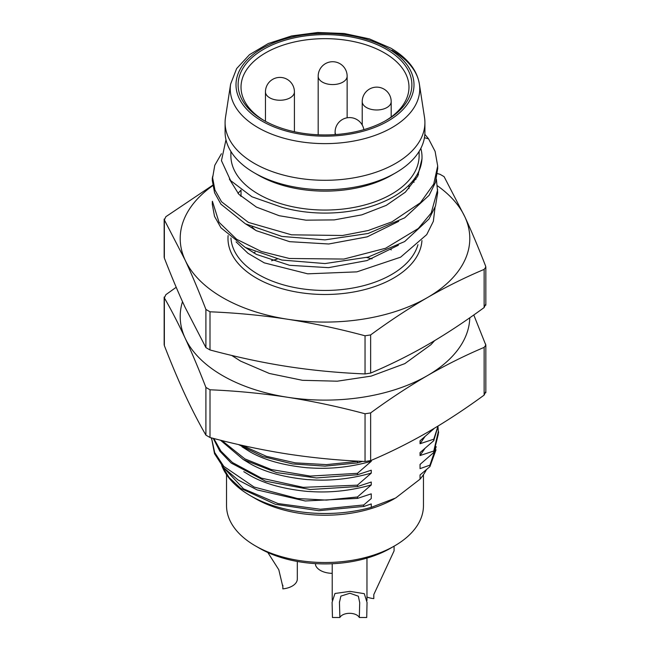 <?xml version="1.0" encoding="UTF-8"?>
<svg xmlns="http://www.w3.org/2000/svg" width="650" height="650" viewBox="0 0 650 650"><rect width="100%" height="100%" fill="white"/><g stroke="black" fill="none" stroke-linecap="round" stroke-linejoin="round"><path stroke-width="0.97" d="M271.562 260.723L277.241 259.033M366.657 257.481L372.044 258.846M386.433 49.311A86.881 50.156 0 0 0 263.567 49.311A86.881 50.156 0 0 0 263.567 120.25A86.881 50.156 0 0 0 386.433 120.25A86.881 50.156 0 0 0 386.433 49.311M391.999 50.245A94.754 54.706 180 0 1 419.38 84.086L424.523 117.52A99.913 57.679 180 0 1 424.913 122.614A99.913 57.679 180 0 1 363.236 175.906A99.913 57.679 180 0 1 254.353 163.402A99.913 57.679 180 0 1 225.087 122.614A99.913 57.679 180 0 1 225.477 117.52L230.612 84.11L236.641 68.567L249.502 54.681L268.312 43.517L291.647 35.929L317.663 32.5L344.273 33.508L369.33 38.862L390.829 48.157C407.509 58.037 417.024 70.013 419.38 84.086L419.38 84.086A94.754 54.706 180 0 1 365.097 138.491A94.754 54.706 180 0 1 258.001 127.603A94.754 54.706 180 0 1 230.62 84.086M230.88 151.426L230.88 155.716A94.12 54.34 0 0 0 288.982 205.92A94.12 54.34 0 0 0 391.552 194.139A94.12 54.34 0 0 0 419.12 155.716L419.12 151.426M395.647 172.859L391.552 175.224A94.12 54.34 180 0 1 258.448 175.224L254.353 172.859A99.913 57.679 0 0 0 395.647 172.859A99.913 57.679 0 0 0 424.913 132.072L424.913 122.614M225.087 122.614L225.087 132.072A99.913 57.679 0 0 0 254.353 172.859M225.981 139.774L221.455 160.68L230.628 180.594L251.924 196.771L281.751 207.22M415.976 179.384L415.066 177.905M437.604 168.951L435.5 182.382L429.106 195.317L404.617 217.872L368.136 233.48L325.008 239.874L281.897 236.438L245.367 223.795L220.943 204.189L214.573 192.717L212.363 180.773L212.623 176.353M436.386 179.237L437.686 192.595L435.508 206.018L429.032 218.944L404.674 241.556L368.095 257.091L325 263.567L281.905 260.049L245.318 247.471L220.984 227.817L214.516 216.361L212.306 204.417L212.461 201.297M424.426 137.727L428.561 138.824L435.102 151.385L437.686 165.994L433.729 184.088L420.363 202.776L391.909 221.869L368.152 230.531L342.55 235.495L291.525 234.821L248.43 222.414L221.561 201.784L214.914 189.954L212.615 177.824L214.768 165.319L221.431 153.725M437.677 189.646L431.218 212.972L418.291 228.499L385.629 248.251L343.858 259.066L289.364 258.481L261.373 251.477L236.657 239.281L219.034 222.284L212.461 201.459M398.661 221.366L367.201 236.852L328.729 243.994L289.64 241.67L256.401 230.726L245.871 224.063M421.964 158.957L417.69 176.264L405.389 192.14L386.262 205.368L361.855 214.841L334.295 219.895L305.939 220.171L279.224 215.719L256.401 207.082L238.834 194.269L229.352 179.051M420.834 148.379A97.013 56.014 180 0 1 422.012 157.081A97.013 56.014 180 0 1 281.759 207.22M428.561 138.824L424.832 134.314M435.029 207.382L433.355 221.317L426.717 234.626L400.603 257.181L356.858 271.863L307.726 273.829L264.274 262.86L247.943 253.273L236.08 241.865M245.863 247.756L256.401 254.394L289.551 265.306L328.526 267.654L366.925 260.585L398.401 245.204M414.066 182.317L412.937 180.741M417.495 173.981L418.381 174.826M240.362 195.796A94.12 54.34 180 0 1 241.02 195.032M241.02 190.157A97.013 56.014 0 0 0 238.014 193.399M212.745 185.673A144.796 83.598 0 0 0 185.136 260.114A144.796 83.598 0 0 0 287.519 319.231A144.796 83.598 0 0 0 427.391 297.594A144.796 83.598 0 0 0 464.864 216.84A144.796 83.598 0 0 0 437.507 185.851M418.47 174.631A144.796 83.598 0 0 0 417.885 174.346M212.688 185.242L165.864 216.694L164.361 219.919L185.136 260.114C191.904 274.731 198.827 291.176 205.904 309.433L209.999 311.797C236.429 312.886 262.267 315.356 287.519 319.231C312.78 323.172 338.618 328.689 365.04 335.782L370.638 334.921C389.984 320.743 408.899 308.303 427.391 297.594C445.876 286.951 464.791 277.558 484.136 269.392L485.834 267.15L485.639 266.159C478.554 247.902 471.632 231.457 464.864 216.84L444.096 176.646L439.993 174.281L437.361 173.591M164.166 257.099L164.361 258.091C171.657 276.851 178.579 293.288 185.136 307.409L205.904 347.596L209.999 349.96C237.217 357.224 263.063 362.741 287.519 366.519C311.959 370.305 337.797 372.783 365.04 373.945L365.04 335.782M485.639 304.322L484.136 307.556C464.189 322.116 445.274 334.563 427.391 344.882C409.484 355.225 390.561 364.626 370.638 373.084L365.04 373.945M385.393 120.843A83.98 48.49 0 0 0 408.98 87.149A83.98 48.49 0 0 0 384.386 52.861A83.98 48.49 0 0 0 292.858 42.347A83.98 48.49 0 0 0 241.02 87.149A83.98 48.49 0 0 0 264.607 120.843M255.564 230.287A83.98 48.49 180 0 1 252.062 227.045M485.639 391.861L484.136 395.094C465.213 408.956 446.298 421.379 427.391 432.372C408.582 443.162 389.667 452.579 370.638 460.622L365.04 461.484C338.951 460.395 313.105 457.909 287.519 454.009C261.942 449.995 236.104 444.486 209.999 437.499L205.904 435.134C198.916 423.02 191.986 409.606 185.136 394.891C178.279 380.063 171.356 363.634 164.361 345.621L164.166 344.63M473.785 314.982L485.834 345.142L484.136 347.384L484.136 395.094M182.504 301.657A144.796 83.598 0 0 0 185.136 338.146C178.279 323.44 171.356 310.026 164.361 297.903L165.864 294.678L176.207 287.276M484.136 347.384C465.213 355.371 446.298 364.788 427.391 375.627A144.796 83.598 0 0 1 287.527 397.264A144.796 83.598 0 0 1 185.136 338.146C191.994 352.974 198.916 369.403 205.904 387.424L210.007 389.789C236.104 390.877 261.942 393.364 287.527 397.264C313.105 401.286 338.951 406.786 365.048 413.774L370.638 412.912C389.667 398.978 408.582 386.555 427.391 375.627A144.796 83.598 0 0 0 469.779 317.785M359.304 617.492A10.132 5.85 0 0 0 349.586 613.316A10.132 5.85 0 0 0 339.877 617.5L339.446 602.379L340.892 596.099L349.936 593.231L358.353 596.212L359.71 602.648L359.304 617.492L366.722 617.492L367.039 602.469L364.301 593.678L349.968 591.37L334.961 593.491L332.093 602.29L332.459 617.5L339.877 617.5M267.824 552.508L278.801 569.741L282.888 586.991L282.839 588.876A17.379 10.034 0 0 0 297.318 578.988L297.318 561.462M282.839 585.236L282.839 588.876M315.526 563.623L315.526 564.988A17.379 10.034 0 0 0 332.215 573.341M366.966 597.025A17.379 10.034 0 0 0 373.815 598.609L373.807 594.563L394.079 550.883L394.079 546.187M373.815 598.609L373.807 594.498M259.439 548.218A92.674 53.503 0 0 0 259.472 548.234A92.674 53.503 0 0 0 390.528 548.234L394.623 545.87A98.467 56.851 0 0 0 423.459 505.676L423.459 474.671M226.533 474.671L226.533 505.676A98.467 56.851 0 0 0 255.377 545.87L259.472 548.234L255.377 545.87A98.467 56.851 0 0 0 394.623 545.87M394.347 498.737A98.467 56.851 180 0 1 255.377 498.582L250.258 495.625A105.706 61.027 0 0 0 371.248 507.349L395.647 498.006L420.046 479.172L420.046 474.979L429.926 466.619L436.012 449.808M433.786 440.594L433.786 439.189L420.046 443.723L420.046 440.773L433.786 428.837M420.144 440.927L420.753 440.164M425.051 436.426L420.111 443.649M433.786 439.181L438.011 426.075M433.786 440.497L438.092 426.026M436.207 446.672L429.934 465.148L420.046 468.634L420.046 464.417L433.786 452.481L433.786 451.011L420.046 455.552L420.046 452.595L433.81 440.643M420.144 452.749L420.753 451.977M425.051 448.248L420.111 455.471M433.786 451.003L438.319 431.592L437.986 426.896M433.786 452.481L438.303 434.2M420.144 464.571L420.753 463.808M429.918 466.619L429.918 465.148M420.046 479.172A105.706 61.027 0 0 0 426.424 469.657M221.723 465.473A105.706 61.027 0 0 0 250.258 495.625M363.618 505.074L363.618 506.553L371.248 503.929L371.248 507.349M221.788 465.546L229.125 477.555L240.768 488.394L275.356 504.311L318.833 510.697L363.553 506.456M363.553 504.985L320.336 509.259L278.029 503.563L243.571 488.873L223.299 467.326M371.248 493.894L371.248 498.542L363.642 505.05M211.502 437.889L214.524 453.684L223.543 467.602L238.022 479.944L257.181 489.929L305.24 500.979L357.508 498.387L371.248 493.846M211.518 437.897L214.687 452.546L223.795 466.367L254.101 487.045L297.521 498.534L326.365 500.102L357.484 496.982L357.508 498.387M213.232 438.344L219.863 451.23L231.148 463.036L265.46 481.171L310.188 489.507L357.508 486.566L371.248 482.024L371.248 484.981L357.508 496.909M371.288 484.9C337.691 494.544 312.504 491.522 307.499 491.433C283.733 489.093 264.656 483.819 250.283 475.621L243.774 471.664M213.801 438.49L220.886 451.076L232.383 462.491L261.463 478.156L303.217 487.346L357.484 485.16L357.508 486.566M220.447 440.196L243.336 459.582L276.632 472.607L316.509 477.953L357.508 474.744L371.248 470.202L371.248 473.151L357.508 485.087M371.288 473.078C337.764 482.706 312.585 479.708 307.499 479.611C283.733 477.271 264.664 471.997 250.283 463.799L243.766 459.834M221.943 440.57L244.847 458.868L271.351 469.544L310.237 476.084L357.484 473.338L357.508 474.744M371.248 461.329L357.508 473.265M371.288 461.256C337.691 470.901 312.504 467.878 307.499 467.789C283.733 465.449 264.656 460.176 250.283 451.977L242.028 446.81M371.248 460.363L371.248 461.264M238.379 444.519L262.852 456.56L292.606 463.946L325.057 466.123L357.5 462.906L362.668 461.378M357.5 461.427L326.446 464.62L295.271 462.857L266.37 456.3L242.052 445.348M357.508 461.443L357.508 462.922M253.736 252.931A94.518 54.567 180 0 1 255.101 252.046M390.162 249.251A94.518 54.567 180 0 1 391.292 249.884M262.064 121.119A89.009 51.391 180 0 1 262.064 48.449A89.009 51.391 180 0 1 387.936 48.449A89.009 51.391 180 0 1 387.936 121.119A89.009 51.391 180 0 1 262.064 121.119M228.118 235.544A97.013 56.014 0 0 0 285.537 289.648A97.013 56.014 0 0 0 393.599 278.086A97.013 56.014 0 0 0 421.948 240.589M230.937 237.981A94.12 54.34 0 0 0 290.485 286.666A94.12 54.34 0 0 0 391.552 274.536A94.12 54.34 0 0 0 417.95 244.652M164.361 258.091L164.361 219.919M205.904 347.596L205.904 309.433M209.999 349.96L209.999 311.797M370.638 373.084L370.638 334.921M484.136 307.556L484.136 269.392M485.639 268.06L485.639 266.159M335.766 134.558A14.479 8.361 180 0 1 335.108 132.072A14.479 8.361 180 0 1 335.108 132.064L335.108 134.599M362.221 101.619A14.479 14.479 0 0 1 376.699 87.141A14.479 14.479 0 0 1 391.186 101.619A14.479 8.361 180 0 1 376.707 109.98A14.479 8.361 180 0 1 362.221 101.619L362.221 124.987M318.175 76.212A14.479 14.479 0 0 1 332.654 61.726A14.479 14.479 0 0 1 347.141 76.196A14.479 14.479 0 0 0 347.141 76.196A14.479 8.361 180 0 1 347.141 76.212A14.479 8.361 180 0 1 332.662 84.565A14.479 8.361 180 0 1 318.175 76.212L318.175 134.786M265.46 91.886A14.479 14.479 0 0 1 279.939 77.407A14.479 14.479 0 0 1 294.418 91.886A14.479 8.361 180 0 1 279.939 100.246A14.479 8.361 180 0 1 265.46 91.886L265.46 121.306M485.639 344.151L485.639 346.044M164.361 297.903L164.361 345.621M370.638 412.912L370.638 460.622M365.048 413.774L365.04 461.484M210.007 389.789L209.999 437.499M205.904 387.424L205.904 435.134M434.671 340.6L430.901 344.719L404.836 363.626L371.191 376.098L337.301 381.192L302.453 380.307L269.368 373.474L240.557 361.099L231.741 355.452M212.314 177.824L212.314 180.773M212.314 201.459L212.314 204.417M437.686 165.994L437.686 168.951M485.834 305.191L485.834 267.028M164.166 257.221L164.166 219.058M422.012 157.081L422.012 158.608M241.02 190.06L241.02 196.414M408.98 185.12L408.98 188.565M363.862 129.643A14.479 14.479 0 0 0 348.376 117.642A14.479 14.479 0 0 0 335.108 132.064M391.186 101.619L391.186 116.992M347.141 76.212L347.141 117.796M294.418 91.886L294.418 131.731M485.834 345.02L485.834 392.73M164.166 297.042L164.166 344.752M339.454 602.387L339.454 601.762M373.766 596.773L373.766 595.725M332.215 563.745L332.215 600.104M366.966 558.106L366.966 600.486M438.539 433.176L438.539 431.592M211.461 438.937L211.461 437.881"/></g></svg>
